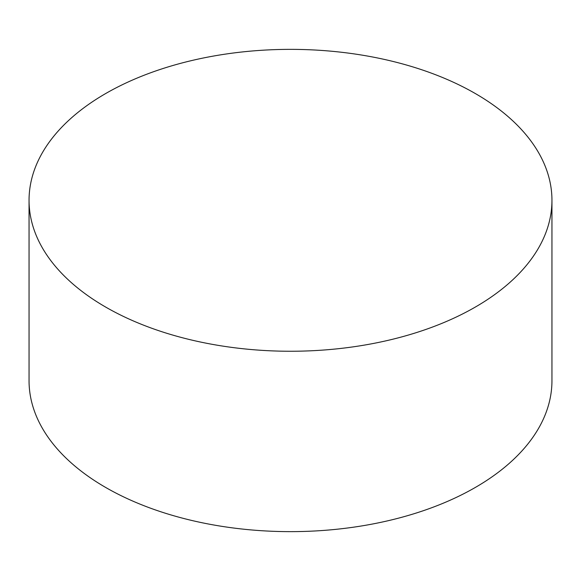 <?xml version="1.0" encoding="UTF-8"?>
<svg xmlns="http://www.w3.org/2000/svg" width="581" height="581" viewBox="0 0 581 581"><rect width="100%" height="100%" fill="white"/><g stroke="black" fill="none" stroke-linecap="round" stroke-linejoin="round"><path stroke-width="0.87" d="M29.05 200.307L29.05 380.693A261.45 150.944 0 0 0 105.626 487.43A261.45 150.944 0 0 0 390.555 520.148A261.45 150.944 0 0 0 551.95 380.693L551.95 200.307A261.45 150.944 0 0 0 475.374 93.57A261.45 150.944 0 0 0 190.445 60.852A261.45 150.944 0 0 0 29.05 200.307A261.45 150.944 0 0 0 105.626 307.044A261.45 150.944 0 0 0 390.555 339.762A261.45 150.944 0 0 0 551.95 200.307"/></g></svg>

